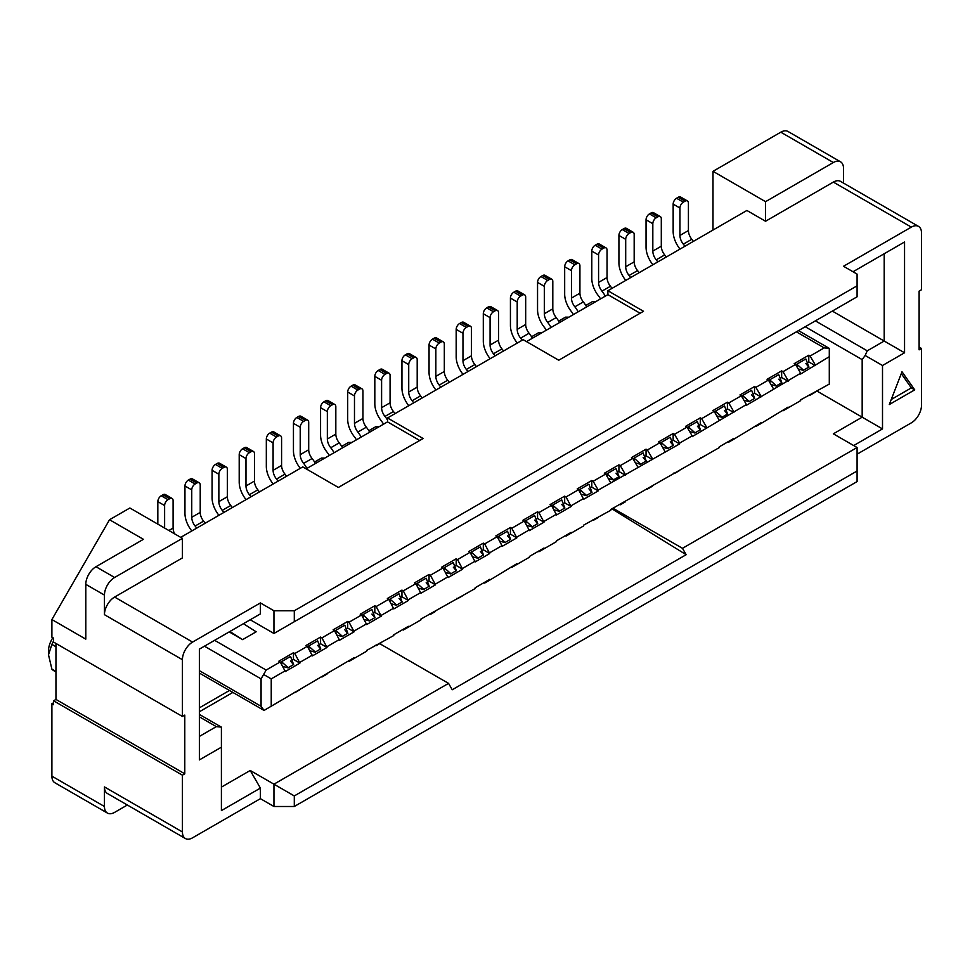 <?xml version="1.0" encoding="UTF-8"?>
<svg xmlns="http://www.w3.org/2000/svg" width="970" height="970" viewBox="0 0 970 970"><rect width="100%" height="100%" fill="white"/><g stroke="black" fill="none" stroke-linecap="round" stroke-linejoin="round"><path stroke-width="1.45" d="M379.052 426.764L375.669 426.764L368.806 430.728M351.928 442.429L348.545 442.429L341.683 446.382M324.804 458.082L321.422 458.082L314.571 462.047M109.525 519.738L143.427 539.32L95.969 566.722A14.38 8.306 120 0 0 85.796 584.34L85.796 639.145L51.895 619.563L109.525 519.738L129.871 508.001L182.421 538.338L182.421 557.908L114.605 597.059L192.581 642.079L260.396 602.928L273.952 610.76L294.298 610.76L857.08 285.835L857.08 274.098L843.524 266.265L911.327 227.113A14.38 8.306 -60 0 1 918.517 226.398A14.38 8.306 -60 0 1 921.5 232.982L921.5 289.751L919.123 291.121L919.123 349.843L921.5 348.472L919.123 347.102M180.723 537.356L302.773 466.897L338.372 487.449L423.126 438.513L387.527 417.961L523.145 339.67L558.744 360.222L643.498 311.285L607.899 290.733L746.9 210.478L765.548 221.245L765.548 201.675L712.998 171.326L712.998 230.048M306.156 468.849L387.527 421.877L387.527 417.961M526.528 341.622L607.899 294.65L607.899 290.733M53.58 702.753L51.895 703.735L53.58 704.717L53.58 700.801L55.957 699.431L55.957 643.449M53.58 700.801L182.421 775.176L184.785 773.805L184.785 715.084L182.421 716.454L53.58 642.079L53.58 638.163L51.895 637.181L51.895 619.563M182.421 716.454L182.421 659.697L104.445 614.677L104.445 595.095L85.796 584.34M95.969 566.722L114.605 577.489L182.421 538.338M114.605 577.489A14.38 8.306 120 0 0 104.445 595.095M104.445 614.677A14.38 8.306 -60 0 1 114.605 597.059M911.327 227.113L833.351 182.093L765.548 221.245M419.731 440.465L387.527 421.877M294.298 610.76L294.298 621.721L857.08 296.796L857.08 285.835M294.298 621.721L273.952 633.471L273.952 610.76M686.166 395.481L682.48 397.603M184.785 773.805L55.957 699.431M51.895 703.735L51.895 776.158L104.445 806.494L104.445 786.925L182.421 831.945L182.421 775.176M55.957 646.723L51.895 644.383L48.5 654.798L51.895 669.142L55.957 671.482M51.895 669.142A26.372 15.229 120 0 0 53.956 670.791L55.957 671.943M53.58 641A26.372 15.229 120 0 0 51.895 644.383M182.421 831.945A14.38 8.306 120 0 0 185.391 838.529A14.38 8.306 120 0 0 192.581 837.813L260.396 798.674L260.396 788.101L221.402 810.605L221.402 747.191L199.371 759.91L199.371 649.124L260.396 613.889L260.396 602.928M192.581 642.079A14.38 8.306 120 0 0 182.421 659.697M260.396 613.889L250.224 619.769L273.952 633.471M199.371 736.424L216.322 726.639L221.402 727.136L221.402 747.191M199.371 711.774L232.873 692.434M199.371 707.845L229.466 690.47M294.298 806.494L857.08 481.581L857.08 471.008L294.298 795.933L294.298 806.494L273.952 806.494L273.952 784.184L448.552 683.377L452.238 689.755L686.166 554.694L611.924 508.813M266.156 709.215L264.046 710.428L261.075 706.281L261.075 678.879L266.156 670.064L280.221 661.94L285.313 671.531L299.888 663.116L294.807 653.525L307.344 646.287L312.437 655.878L327.011 647.463L321.931 637.872L334.468 630.633L339.561 640.224L354.135 631.797L349.054 622.206L361.592 614.968L366.684 624.559L381.258 616.144L376.166 606.553L388.715 599.314L393.796 608.905L408.382 600.491L403.29 590.888L415.839 583.649L420.919 593.24L435.506 584.825L430.413 575.234L442.963 567.996L448.043 577.587L462.629 569.172L457.537 559.581L470.086 552.33L475.167 561.921L489.741 553.506L484.661 543.915L497.21 536.677L502.29 546.268L516.864 537.853L511.784 528.262L524.321 521.011L529.414 530.602L543.988 522.187L538.908 512.596L551.445 505.358L556.537 514.949L571.112 506.534L566.031 496.943L578.569 489.692L583.661 499.283L598.235 490.868L591.797 487.158L591.797 480.502L577.211 488.916L578.569 489.692M565.352 535.695L566.031 536.083L571.112 533.148L571.112 532.372L556.537 540.787L556.537 541.563L543.988 548.814L543.988 548.026L529.414 556.44L529.414 557.229L516.864 564.467L516.864 563.691L489.741 580.133L489.741 579.345L475.167 587.759L475.167 588.547L420.919 619.078L420.919 619.866L408.382 627.105L408.382 626.317L393.796 634.744L393.796 635.52L366.684 650.397L366.684 651.185L354.135 658.424L354.135 657.636L264.046 710.428L199.371 673.083M571.112 533.148L583.661 525.91L583.661 525.122L610.785 510.256L610.785 509.468L719.267 447.619L719.267 446.83L733.841 438.416L733.841 439.204L760.965 422.75L760.965 423.538L788.089 407.097L788.089 407.885L800.638 400.634L800.638 399.858L829.289 384.096L829.289 356.693L800.638 374.02L800.638 373.232L746.391 405.339L746.391 404.551L692.144 436.658L692.144 435.87L679.606 443.108L679.606 443.896L598.235 490.092L598.235 490.868M583.661 498.507L571.112 505.746M556.537 514.161L543.988 521.411M529.414 529.826L516.864 537.065M502.29 545.479L489.741 552.73M475.167 561.145L462.629 568.384M448.043 576.798L435.506 584.037M420.919 592.464L408.382 599.702M393.796 608.117L381.258 615.356M366.684 623.783L354.135 631.021M339.561 639.436L327.011 646.675M312.437 655.089L299.888 662.34M285.313 670.755L271.236 678.879L271.236 706.281M273.952 806.494L260.396 798.674M921.5 348.472L921.5 405.242A14.38 8.306 120 0 1 911.327 422.859L857.08 454.178M260.396 788.101L250.224 770.483L294.298 795.933M857.08 471.008L857.08 447.522L682.48 548.317L686.166 554.694M127.349 805.015L114.605 812.375A14.38 8.306 -60 0 1 107.415 813.078L54.866 782.741A14.38 8.306 -60 0 1 51.895 776.158M107.415 813.078A14.38 8.306 -60 0 1 104.445 806.494M185.391 838.529L107.415 793.509A14.38 8.306 -60 0 1 104.445 786.925M52.865 637.751A16.781 9.688 120 0 0 48.5 650.882L48.5 654.798L48.5 650.882M250.224 770.483L221.402 787.119M448.552 683.377L379.719 643.656M538.229 551.36L538.908 551.748L543.988 548.814M511.105 567.013L511.784 567.401L516.864 564.467M483.981 582.679L484.661 583.067L489.741 580.133M456.858 598.332L457.537 598.72L462.629 595.786M429.734 613.986L430.413 614.386L435.506 611.452M402.611 629.651L403.29 630.039L408.382 627.105M375.499 645.305L376.166 645.705L381.258 642.758M348.375 660.97L349.054 661.358L354.135 658.424M321.252 676.623L321.931 677.024L327.011 674.077M294.128 692.289L294.807 692.677L299.888 689.743M271.236 678.879L264.046 674.72M596.029 301.5L592.646 301.5L585.783 305.453M568.905 317.154L565.522 317.154L558.671 321.106M541.781 332.819L538.399 332.819L531.548 336.772M712.998 171.326L780.802 132.187A14.38 8.306 -60 0 1 787.992 131.471L840.541 161.808A14.38 8.306 120 0 0 833.351 162.523L765.548 201.675M840.541 161.808A14.38 8.306 120 0 1 843.524 168.392L843.524 183.1M640.103 313.237L607.899 294.65M833.351 182.093A14.38 8.306 -60 0 1 840.541 181.378L918.517 226.398M853.018 271.745L904.549 241.991L904.549 352.777L882.506 365.508L882.506 428.922L853.697 445.557M914.722 389.855L889.296 404.538L902.003 371.765L914.722 389.855L911.327 387.891L891.248 399.495M832.333 311.091L884.203 341.04L884.203 253.74L904.549 241.991M815.382 320.876L867.253 350.825L884.203 341.04L904.549 352.777M867.253 350.825L865.143 355.481L882.506 365.508M865.143 355.481L862.172 359.627L862.172 417.173L882.506 428.922M817.079 391.14L862.172 417.173L833.351 433.82L857.08 447.522M901.288 373.608L911.327 387.891M612.967 508.207L682.48 548.317M815.212 364.817L810.132 356.014L824.197 347.89L829.289 348.388L798.504 330.625M598.235 490.092L593.155 481.278L605.692 474.039L610.785 482.842M625.359 474.427L620.279 465.624L632.816 458.386L637.896 467.188M652.483 458.774L647.39 449.959L659.939 442.72L665.02 451.535M679.606 443.108L674.514 434.305L687.063 427.067L692.144 435.87M706.73 427.455L701.637 418.64L714.187 411.401L719.267 420.216M733.841 411.789L728.761 402.986L741.31 395.748L746.391 404.551M760.965 396.136L755.885 387.333L768.434 380.082L773.514 388.897M788.089 380.482L783.008 371.668L795.545 364.429L800.638 373.232M829.289 356.693L829.289 348.388M809.453 394.766L810.132 395.154L815.212 392.219M782.329 410.419L783.008 410.819L788.089 407.885M755.206 426.085L755.885 426.473L760.965 423.538M728.082 441.738L728.761 442.138L733.841 439.204M700.958 457.403L701.637 457.791L706.73 454.857M673.835 473.057L674.514 473.457L679.606 470.511M646.711 488.722L647.39 489.11L652.483 486.176M619.6 504.376L620.279 504.776L625.359 501.829M592.476 520.041L593.155 520.429L598.235 517.495M280.221 661.94L278.875 661.164L293.449 652.749L294.807 653.525M291.97 660.255L293.449 659.406L293.449 652.749M293.449 659.406L299.888 663.116M307.344 646.287L305.999 645.499L320.573 637.084L321.931 637.872M319.094 644.589L320.573 643.74L320.573 637.084M320.573 643.74L327.011 647.463M334.468 630.633L333.11 629.845L347.696 621.43L349.054 622.206M346.217 628.936L347.696 628.087L347.696 621.43M347.696 628.087L354.135 631.797M361.592 614.968L360.234 614.192L374.82 605.765L376.166 606.553M373.341 613.27L374.82 612.422L374.82 605.765M374.82 612.422L381.258 616.144M388.715 599.314L387.357 598.526L401.944 590.112L403.29 590.888M400.464 597.617L401.944 596.768L401.944 590.112M401.944 596.768L408.382 600.491M415.839 583.649L414.481 582.873L429.055 574.446L430.413 575.234M427.588 581.951L429.055 581.103L429.055 574.446M429.055 581.103L435.506 584.825M442.963 567.996L441.605 567.207L456.179 558.793L457.537 559.581M454.712 566.298L456.179 565.449L456.179 558.793M456.179 565.449L462.629 569.172M470.086 552.33L468.728 551.554L483.303 543.139L484.661 543.915M481.835 550.645L483.303 549.784L483.303 543.139M483.303 549.784L489.741 553.506M497.21 536.677L495.852 535.889L510.426 527.474L511.784 528.262M508.959 534.979L510.426 534.13L510.426 527.474M510.426 534.13L516.864 537.853M524.321 521.011L522.975 520.235L537.55 511.82L538.908 512.596M536.07 519.326L537.55 518.465L537.55 511.82M537.55 518.465L543.988 522.187M551.445 505.358L550.099 504.57L564.673 496.155L566.031 496.943M563.194 503.66L564.673 502.812L564.673 496.155M564.673 502.812L571.112 506.534M593.155 481.278L591.797 480.502M605.692 474.039L604.334 473.251L618.921 464.836L620.279 465.624M625.359 475.215L618.921 471.493L618.921 464.836M632.816 458.386L631.458 457.597L646.044 449.183L647.39 449.959M652.483 459.55L646.044 455.839L646.044 449.183M659.939 442.72L658.581 441.932L673.156 433.517L674.514 434.305M679.606 443.896L673.156 440.174L673.156 433.517M687.063 427.067L685.705 426.279L700.279 417.864L701.637 418.64M706.73 428.231L700.279 424.52L700.279 417.864M714.187 411.401L712.829 410.625L727.403 402.198L728.761 402.986M733.841 412.577L727.403 408.855L727.403 402.198M741.31 395.748L739.952 394.96L754.527 386.545L755.885 387.333M760.965 396.924L754.527 393.202L754.527 386.545M768.434 380.082L767.076 379.306L781.65 370.879L783.008 371.668M788.089 381.258L781.65 377.536L781.65 370.879M795.545 364.429L794.2 363.641L808.774 355.226L810.132 356.014M815.212 365.605L808.774 361.883L808.774 355.226M229.199 631.894L242.597 639.63L256.153 631.797L243.434 623.686M590.318 488.007L591.797 487.158M591.955 492.53L588.911 488.819M586.535 495.44L591.967 492.311M581.163 494.191L586.535 495.67M293.607 664.789L290.563 661.067M288.199 667.699L293.619 664.559M282.828 666.438L288.187 667.918M320.73 649.124L317.687 645.414M315.323 652.034L320.743 648.906M309.939 650.785L315.311 652.252M347.854 633.471L344.811 629.748M342.434 636.381L347.866 633.24M337.063 635.12L342.434 636.599M374.978 617.805L371.922 614.095M369.558 620.715L374.99 617.587M364.186 619.466L369.558 620.933M402.101 602.152L399.046 598.429M396.682 605.062L402.101 601.921M391.31 603.801L396.682 605.28M429.225 586.486L426.169 582.776M423.805 589.396L429.225 586.268M418.434 588.147L423.805 589.614M456.349 570.833L453.293 567.111M450.929 573.743L456.349 570.615M445.557 572.494L450.929 573.961M483.472 555.167L480.417 551.457M478.052 558.077L483.472 554.949M472.681 556.828L478.052 558.296M510.596 539.514L507.54 535.792M505.176 542.424L510.596 539.296M499.805 541.175L505.176 542.642M537.72 523.848L534.664 520.138M532.3 526.758L537.72 523.63M526.928 525.51L532.3 526.977M564.831 508.195L561.788 504.485M552.791 505.188L559.472 511.154L564.843 507.977M554.04 509.856L559.411 511.323M807.295 362.731L808.774 361.883M808.931 367.266L805.888 363.544M803.524 370.176L808.944 367.048M798.152 368.927L803.512 370.394M780.183 378.397L781.65 377.536M781.82 382.92L778.764 379.209M776.4 385.83L781.82 382.701M771.029 384.581L776.4 386.048M753.059 394.05L754.527 393.202M754.696 398.585L751.641 394.863M749.276 401.495L754.696 398.367M743.905 400.246L749.276 401.713M725.936 409.704L727.403 408.855M727.573 414.238L724.517 410.528M722.153 417.149L727.573 414.02M716.781 415.9L722.153 417.367M698.812 425.369L700.279 424.52M700.449 429.904L697.394 426.182M695.029 432.814L700.449 429.674M689.658 431.553L695.029 433.032M671.689 441.023L673.156 440.174M673.326 445.557L670.27 441.847M667.906 448.467L673.326 445.339M662.534 447.218L667.906 448.686M644.565 456.688L646.044 455.839M646.202 461.223L643.146 457.5M640.782 464.133L646.202 460.992M635.411 462.872L640.782 464.351M617.441 472.341L618.921 471.493M619.078 476.876L616.035 473.166M613.658 479.786L619.09 476.658M608.287 478.537L613.658 480.004M281.688 661.782L281.736 664.559M281.506 661.685L290.503 656.484M308.812 646.129L308.86 648.894M308.63 646.02L317.626 640.83M335.935 630.464L335.972 633.24M335.753 630.367L344.75 625.165M363.059 614.81L363.095 617.575M362.877 614.701L371.874 609.512M390.17 599.145L390.219 601.921M389.988 599.048L398.997 593.846M417.294 583.491L417.342 586.256M417.112 583.382L426.121 578.193M444.418 567.838L444.466 570.602M444.236 567.729L453.245 562.527M471.541 552.172L471.59 554.937M471.359 552.063L480.356 546.874M498.665 536.519L498.713 539.284M498.483 536.41L507.48 531.208M525.788 520.854L525.837 523.618M525.607 520.745L534.603 515.555M552.912 505.2L552.961 507.965M552.73 505.091L561.727 499.889M580.036 489.535L580.072 492.299M579.854 489.438L588.851 484.236M607.159 473.881L607.196 476.646M606.977 473.772L615.974 468.571M634.271 458.216L634.319 460.992M634.089 458.119L643.098 452.917M661.394 442.562L661.443 445.327M661.213 442.453L670.221 437.264M688.518 426.897L688.567 429.674M688.336 426.8L697.345 421.598M715.642 411.244L715.69 414.008M715.46 411.134L724.457 405.945M742.765 395.59L742.814 398.355M742.583 395.481L751.58 390.279M769.889 379.925L769.938 382.689M769.707 379.816L778.704 374.626M797.013 364.271L797.061 367.036M796.831 364.162L805.827 358.961M440.792 387.212A19.182 11.07 -120 0 0 439.228 385.102A9.591 5.541 60 0 1 435.845 376.36L444.321 371.474L444.321 344.071A4.789 2.764 -60 0 0 443.326 341.876L436.548 337.96A4.789 2.764 120 0 0 434.148 338.19L432.45 339.173L439.228 343.089L440.926 342.107A4.789 2.764 -60 0 1 443.326 341.876M444.321 371.474A9.591 5.541 -120 0 0 447.703 380.216A19.182 11.07 60 0 1 449.268 382.313M435.918 390.025A9.591 5.541 60 0 0 435.845 389.928A19.182 11.07 60 0 1 429.055 372.456L429.055 345.041A4.789 2.764 -60 0 1 432.45 339.173M429.055 345.041L435.845 348.957L435.845 376.36M413.669 402.865A19.182 11.07 -120 0 0 412.104 400.768A9.591 5.541 60 0 1 408.722 392.025L417.197 387.127L417.197 359.724A4.789 2.764 -60 0 0 416.203 357.53L409.425 353.613A4.789 2.764 120 0 0 407.024 353.856L405.327 354.838L412.104 358.742L413.802 357.772A4.789 2.764 -60 0 1 416.203 357.53M417.197 387.127A9.591 5.541 -120 0 0 420.58 395.869A19.182 11.07 60 0 1 422.144 397.979M408.794 405.678A9.591 5.541 60 0 0 408.722 405.581A19.182 11.07 60 0 1 401.944 388.109L401.944 360.707A4.789 2.764 -60 0 1 405.327 354.838M401.944 360.707L408.722 364.623L408.722 392.025M387.527 420.083A19.182 11.07 -120 0 0 384.981 416.421A9.591 5.541 60 0 1 381.598 407.679L390.073 402.792L390.073 375.39A4.789 2.764 -60 0 0 389.079 373.195L382.301 369.279A4.789 2.764 120 0 0 379.9 369.509L378.203 370.491L384.981 374.408L386.678 373.426A4.789 2.764 -60 0 1 389.079 373.195M390.073 402.792A9.591 5.541 -120 0 0 393.456 411.522A19.182 11.07 60 0 1 395.02 413.632M383.489 424.205A9.591 5.541 60 0 0 381.598 421.247A19.182 11.07 60 0 1 374.82 403.762L374.82 376.36A4.789 2.764 -60 0 1 378.203 370.491M374.82 376.36L381.598 380.276L381.598 407.679M361.179 437.094A19.182 11.07 -120 0 0 357.869 432.074A9.591 5.541 60 0 1 354.474 423.344L362.95 418.446L362.95 391.043A4.789 2.764 -60 0 0 361.955 388.849L355.178 384.932A4.789 2.764 120 0 0 352.777 385.175L351.079 386.157L357.869 390.061L359.555 389.091A4.789 2.764 -60 0 1 361.955 388.849M362.95 418.446A9.591 5.541 -120 0 0 366.345 427.188A19.182 11.07 60 0 1 369.655 432.196M356.366 439.871A9.591 5.541 60 0 0 354.474 436.9A19.182 11.07 60 0 1 347.696 419.428L347.696 392.025A4.789 2.764 -60 0 1 351.079 386.157M347.696 392.025L354.474 395.942L354.474 423.344M334.056 452.747A19.182 11.07 -120 0 0 330.746 447.74A9.591 5.541 60 0 1 327.351 438.998L335.826 434.111L335.826 406.709A4.789 2.764 -60 0 0 334.832 404.514L328.054 400.598A4.789 2.764 120 0 0 325.653 400.828L323.956 401.81L330.746 405.727L332.431 404.745A4.789 2.764 -60 0 1 334.832 404.514M335.826 434.111A9.591 5.541 -120 0 0 339.221 442.841A19.182 11.07 60 0 1 342.531 447.861M329.242 455.524A9.591 5.541 60 0 0 327.351 452.566A19.182 11.07 60 0 1 320.573 435.081L320.573 407.679A4.789 2.764 -60 0 1 323.956 401.81M320.573 407.679L327.351 411.595L327.351 438.998M306.932 468.413A19.182 11.07 -120 0 0 303.622 463.393A9.591 5.541 60 0 1 300.227 454.663L308.702 449.765L308.702 422.362A4.789 2.764 -60 0 0 307.708 420.168L300.93 416.251A4.789 2.764 120 0 0 298.53 416.494L296.844 417.464L303.622 421.38L305.32 420.41A4.789 2.764 -60 0 1 307.708 420.168M308.702 449.765A9.591 5.541 -120 0 0 312.097 458.507A19.182 11.07 60 0 1 315.408 463.514M300.3 468.316A9.591 5.541 60 0 0 300.227 468.219A19.182 11.07 60 0 1 293.449 450.747L293.449 423.344A4.789 2.764 -60 0 1 296.844 417.464M293.449 423.344L300.227 427.261L300.227 454.663M278.05 481.168A19.182 11.07 -120 0 0 276.498 479.059A9.591 5.541 60 0 1 273.103 470.317L281.579 465.43L281.579 438.028A4.789 2.764 -60 0 0 280.585 435.821L273.807 431.917A4.789 2.764 120 0 0 271.406 432.147L269.721 433.129L276.498 437.046L278.196 436.063A4.789 2.764 -60 0 1 280.585 435.821M281.579 465.43A9.591 5.541 -120 0 0 284.974 474.16A19.182 11.07 60 0 1 286.526 476.27M273.188 483.981A9.591 5.541 60 0 0 273.103 483.884A19.182 11.07 60 0 1 266.326 466.4L266.326 438.998A4.789 2.764 -60 0 1 269.721 433.129M266.326 438.998L273.103 442.914L273.103 470.317M250.927 496.822A19.182 11.07 -120 0 0 249.375 494.712A9.591 5.541 60 0 1 245.98 485.982L254.455 481.084L254.455 453.681A4.789 2.764 -60 0 0 253.473 451.486L246.683 447.57A4.789 2.764 120 0 0 244.294 447.813L242.597 448.783L249.375 452.699L251.072 451.729A4.789 2.764 -60 0 1 253.473 451.486M254.455 481.084A9.591 5.541 -120 0 0 257.85 489.826A19.182 11.07 60 0 1 259.402 491.935M246.065 499.635A9.591 5.541 60 0 0 245.98 499.538A19.182 11.07 60 0 1 239.202 482.066L239.202 454.663A4.789 2.764 -60 0 1 242.597 448.783M239.202 454.663L245.98 458.58L245.98 485.982M223.803 512.487A19.182 11.07 -120 0 0 222.251 510.378A9.591 5.541 60 0 1 218.856 501.635L227.344 496.749L227.344 469.334A4.789 2.764 -60 0 0 226.349 467.14L219.559 463.236A4.789 2.764 120 0 0 217.171 463.466L215.473 464.448L222.251 468.364L223.949 467.382A4.789 2.764 -60 0 1 226.349 467.14M227.344 496.749A9.591 5.541 -120 0 0 230.727 505.479A19.182 11.07 60 0 1 232.279 507.589M218.941 515.288A9.591 5.541 60 0 0 218.856 515.203A19.182 11.07 60 0 1 212.078 497.719L212.078 470.317A4.789 2.764 -60 0 1 215.473 464.448M212.078 470.317L218.856 474.233L218.856 501.635M196.68 528.141A19.182 11.07 -120 0 0 195.128 526.031A9.591 5.541 60 0 1 191.745 517.301L200.22 512.403L200.22 485A4.789 2.764 -60 0 0 199.226 482.805L192.436 478.889A4.789 2.764 120 0 0 190.047 479.132L188.35 480.101L195.128 484.018L196.825 483.036A4.789 2.764 -60 0 1 199.226 482.805M200.22 512.403A9.591 5.541 -120 0 0 203.603 521.145A19.182 11.07 60 0 1 205.167 523.242M191.817 530.954A9.591 5.541 60 0 0 191.745 530.857A19.182 11.07 60 0 1 184.955 513.385L184.955 485.982A4.789 2.764 -60 0 1 188.35 480.101M184.955 485.982L191.745 489.886L191.745 517.301M168.853 530.505L173.096 528.056L173.096 500.653A4.789 2.764 -60 0 0 172.102 498.459L165.324 494.542A4.789 2.764 120 0 0 162.924 494.785L161.226 495.767L168.004 499.683L169.702 498.701A4.789 2.764 -60 0 1 172.102 498.459M173.096 528.056A9.591 5.541 -120 0 0 174.576 533.815M157.831 524.152L157.831 501.635A4.789 2.764 -60 0 1 161.226 495.767M157.831 501.635L164.621 505.552L164.621 528.056M684.893 246.283A19.182 11.07 -120 0 0 683.329 244.173A9.591 5.541 60 0 1 679.946 235.431L688.421 230.545L688.421 203.142A4.789 2.764 -60 0 0 687.427 200.948L680.649 197.031A4.789 2.764 120 0 0 678.248 197.262L676.551 198.244L683.329 202.16L685.026 201.178A4.789 2.764 -60 0 1 687.427 200.948M688.421 230.545A9.591 5.541 -120 0 0 691.804 239.275A19.182 11.07 60 0 1 693.368 241.385M680.019 249.096A9.591 5.541 60 0 0 679.946 248.999A19.182 11.07 60 0 1 673.156 231.515L673.156 204.112A4.789 2.764 -60 0 1 676.551 198.244M673.156 204.112L679.946 208.029L679.946 235.431M657.769 261.936A19.182 11.07 -120 0 0 656.205 259.827A9.591 5.541 60 0 1 652.822 251.097L661.297 246.198L661.297 218.796A4.789 2.764 -60 0 0 660.303 216.601L653.525 212.685A4.789 2.764 120 0 0 651.125 212.927L649.427 213.909L656.205 217.813L657.903 216.843A4.789 2.764 -60 0 1 660.303 216.601M661.297 246.198A9.591 5.541 -120 0 0 664.68 254.94A19.182 11.07 60 0 1 666.245 257.05M652.895 264.749A9.591 5.541 60 0 0 652.822 264.652A19.182 11.07 60 0 1 646.044 247.18L646.044 219.778A4.789 2.764 -60 0 1 649.427 213.909M646.044 219.778L652.822 223.694L652.822 251.097M630.645 277.602A19.182 11.07 -120 0 0 629.081 275.492A9.591 5.541 60 0 1 625.698 266.75L634.174 261.864L634.174 234.461A4.789 2.764 -60 0 0 633.18 232.266L626.402 228.35A4.789 2.764 120 0 0 624.001 228.581L622.303 229.563L629.081 233.479L630.779 232.497A4.789 2.764 -60 0 1 633.18 232.266M634.174 261.864A9.591 5.541 -120 0 0 637.569 270.594A19.182 11.07 60 0 1 639.121 272.703M625.771 280.415A9.591 5.541 60 0 0 625.698 280.318A19.182 11.07 60 0 1 618.921 262.834L618.921 235.431A4.789 2.764 -60 0 1 622.303 229.563M618.921 235.431L625.698 239.347L625.698 266.75M605.28 296.165A19.182 11.07 -120 0 0 601.97 291.145A9.591 5.541 60 0 1 598.575 282.415L607.05 277.517L607.05 250.114A4.789 2.764 -60 0 0 606.056 247.92L599.278 244.004A4.789 2.764 120 0 0 596.877 244.246L595.18 245.216L601.97 249.132L603.655 248.162A4.789 2.764 -60 0 1 606.056 247.92M607.05 277.517A9.591 5.541 -120 0 0 610.445 286.259A19.182 11.07 60 0 1 611.997 288.369M600.466 298.93A9.591 5.541 60 0 0 598.575 295.971A19.182 11.07 60 0 1 591.797 278.499L591.797 251.097A4.789 2.764 -60 0 1 595.18 245.216M591.797 251.097L598.575 255.013L598.575 282.415M578.156 311.819A19.182 11.07 -120 0 0 574.846 306.811A9.591 5.541 60 0 1 571.451 298.069L579.927 293.183L579.927 265.768A4.789 2.764 -60 0 0 578.932 263.573L572.154 259.669A4.789 2.764 120 0 0 569.754 259.899L568.056 260.881L574.846 264.798L576.544 263.816A4.789 2.764 -60 0 1 578.932 263.573M579.927 293.183A9.591 5.541 -120 0 0 583.322 301.912A19.182 11.07 60 0 1 586.632 306.92M573.343 314.595A9.591 5.541 60 0 0 571.451 311.637A19.182 11.07 60 0 1 564.673 294.152L564.673 266.75A4.789 2.764 -60 0 1 568.056 260.881M564.673 266.75L571.451 270.666L571.451 298.069M551.033 327.472A19.182 11.07 -120 0 0 547.723 322.464A9.591 5.541 60 0 1 544.328 313.734L552.803 308.836L552.803 281.433A4.789 2.764 -60 0 0 551.809 279.239L545.031 275.322A4.789 2.764 120 0 0 542.63 275.565L540.945 276.535L547.723 280.451L549.42 279.469A4.789 2.764 -60 0 1 551.809 279.239M552.803 308.836A9.591 5.541 -120 0 0 556.198 317.578A19.182 11.07 60 0 1 559.508 322.586M546.219 330.249A9.591 5.541 60 0 0 544.328 327.29A19.182 11.07 60 0 1 537.55 309.818L537.55 282.415A4.789 2.764 -60 0 1 540.945 276.535M537.55 282.415L544.328 286.332L544.328 313.734M522.151 340.24A19.182 11.07 -120 0 0 520.599 338.13A9.591 5.541 60 0 1 517.204 329.388L525.679 324.489L525.679 297.087A4.789 2.764 -60 0 0 524.685 294.892L517.907 290.976A4.789 2.764 120 0 0 515.519 291.218L513.821 292.2L520.599 296.117L522.296 295.135A4.789 2.764 -60 0 1 524.685 294.892M525.679 324.489A9.591 5.541 -120 0 0 529.074 333.231A19.182 11.07 60 0 1 532.384 338.239M517.289 343.041A9.591 5.541 60 0 0 517.204 342.956A19.182 11.07 60 0 1 510.426 325.471L510.426 298.069A4.789 2.764 -60 0 1 513.821 292.2M510.426 298.069L517.204 301.985L517.204 329.388M495.027 355.893A19.182 11.07 -120 0 0 493.475 353.783A9.591 5.541 60 0 1 490.08 345.053L498.556 340.155L498.556 312.752A4.789 2.764 -60 0 0 497.574 310.558L490.784 306.641A4.789 2.764 120 0 0 488.395 306.884L486.697 307.854L493.475 311.77L495.173 310.788A4.789 2.764 -60 0 1 497.574 310.558M498.556 340.155A9.591 5.541 -120 0 0 501.951 348.897A19.182 11.07 60 0 1 503.503 350.995M490.165 358.706A9.591 5.541 60 0 0 490.08 358.609A19.182 11.07 60 0 1 483.303 341.137L483.303 313.734A4.789 2.764 -60 0 1 486.697 307.854M483.303 313.734L490.08 317.639L490.08 345.053M467.904 371.546A19.182 11.07 -120 0 0 466.352 369.449A9.591 5.541 60 0 1 462.969 360.707L471.444 355.808L471.444 328.406A4.789 2.764 -60 0 0 470.45 326.211L463.66 322.295A4.789 2.764 120 0 0 461.271 322.537L459.574 323.519L466.352 327.436L468.049 326.453A4.789 2.764 -60 0 1 470.45 326.211M471.444 355.808A9.591 5.541 -120 0 0 474.827 364.55A19.182 11.07 60 0 1 476.379 366.66M463.042 374.359A9.591 5.541 60 0 0 462.969 374.262A19.182 11.07 60 0 1 456.179 356.79L456.179 329.388A4.789 2.764 -60 0 1 459.574 323.519M456.179 329.388L462.969 333.304L462.969 360.707M435.845 348.957A4.789 2.764 -60 0 1 439.228 343.089M408.722 364.623A4.789 2.764 -60 0 1 412.104 358.742M381.598 380.276A4.789 2.764 -60 0 1 384.981 374.408M354.474 395.942A4.789 2.764 -60 0 1 357.869 390.061M327.351 411.595A4.789 2.764 -60 0 1 330.746 405.727M300.227 427.261A4.789 2.764 -60 0 1 303.622 421.38M273.103 442.914A4.789 2.764 -60 0 1 276.498 437.046M245.98 458.58A4.789 2.764 -60 0 1 249.375 452.699M218.856 474.233A4.789 2.764 -60 0 1 222.251 468.364M191.745 489.886A4.789 2.764 -60 0 1 195.128 484.018M164.621 505.552A4.789 2.764 -60 0 1 168.004 499.683M679.946 208.029A4.789 2.764 -60 0 1 683.329 202.16M652.822 223.694A4.789 2.764 -60 0 1 656.205 217.813M625.698 239.347A4.789 2.764 -60 0 1 629.081 233.479M598.575 255.013A4.789 2.764 -60 0 1 601.97 249.132M571.451 270.666A4.789 2.764 -60 0 1 574.846 264.798M544.328 286.332A4.789 2.764 -60 0 1 547.723 280.451M517.204 301.985A4.789 2.764 -60 0 1 520.599 296.117M490.08 317.639A4.789 2.764 -60 0 1 493.475 311.77M462.969 333.304A4.789 2.764 -60 0 1 466.352 327.436M242.597 639.63L229.866 631.519M281.567 661.77L288.248 667.748M293.643 664.632L290.576 656.569M308.69 646.117L315.371 652.082M320.767 648.966L317.699 640.915M335.814 630.452L342.495 636.429M347.89 633.313L344.823 625.262M362.938 614.798L369.618 620.764M375.014 617.647L371.946 609.596M390.049 599.145L396.742 605.11M402.138 601.994L399.058 593.943M417.173 583.479L423.866 589.445M429.261 586.341L426.182 578.278M444.296 567.826L450.989 573.791M456.373 570.675L453.305 562.624M471.42 552.16L478.101 558.126M483.496 555.022L480.429 546.959M498.544 536.507L505.224 542.472M510.62 539.356L507.553 531.305M525.667 520.841L532.348 526.819M537.744 523.703L534.676 515.64M564.867 508.037L561.8 499.986M579.914 489.523L586.595 495.5M591.991 492.384L588.923 484.321M607.038 473.869L613.719 479.835M619.115 476.719L616.047 468.668M634.15 458.204L640.843 464.181M646.238 461.065L643.159 453.002M661.273 442.55L667.966 448.516M673.362 445.4L670.282 437.349M688.397 426.897L695.09 432.862M700.473 429.746L697.406 421.695M715.52 411.231L722.201 417.197M727.597 414.093L724.529 406.03M742.644 395.578L749.325 401.544M754.721 398.428L751.653 390.376M769.768 379.913L776.449 385.878M781.844 382.774L778.777 374.711M796.891 364.259L803.572 370.225M808.968 367.109L805.9 359.058M216.322 726.639L199.371 716.854M261.075 706.281L199.371 670.658M261.075 678.879L204.452 646.19M266.156 670.064L214.625 640.321M833.351 162.523L780.802 132.187M805.209 326.745L862.172 359.627M824.197 347.89L796.394 331.837M439.228 385.102L447.703 380.216M412.104 400.768L420.58 395.869M384.981 416.421L393.456 411.522M357.869 432.074L366.345 427.188M330.746 447.74L339.221 442.841M303.622 463.393L312.097 458.507M276.498 479.059L284.974 474.16M249.375 494.712L257.85 489.826M222.251 510.378L230.727 505.479M195.128 526.031L203.603 521.145M683.329 244.173L691.804 239.275M656.205 259.827L664.68 254.94M629.081 275.492L637.569 270.594M601.97 291.145L610.445 286.259M574.846 306.811L583.322 301.912M547.723 322.464L556.198 317.578M520.599 338.13L529.074 333.231M493.475 353.783L501.951 348.897M466.352 369.449L474.827 364.55M440.926 342.107L434.148 338.19M413.802 357.772L407.024 353.856M386.678 373.426L379.9 369.509M359.555 389.091L352.777 385.175M332.431 404.745L325.653 400.828M305.32 420.41L298.53 416.494M278.196 436.063L271.406 432.147M251.072 451.729L244.294 447.813M223.949 467.382L217.171 463.466M196.825 483.036L190.047 479.132M169.702 498.701L162.924 494.785M685.026 201.178L678.248 197.262M657.903 216.843L651.125 212.927M630.779 232.497L624.001 228.581M603.655 248.162L596.877 244.246M576.544 263.816L569.754 259.899M549.42 279.469L542.63 275.565M522.296 295.135L515.519 291.218M495.173 310.788L488.395 306.884M468.049 326.453L461.271 322.537M199.371 714.417L221.402 727.136"/></g></svg>
